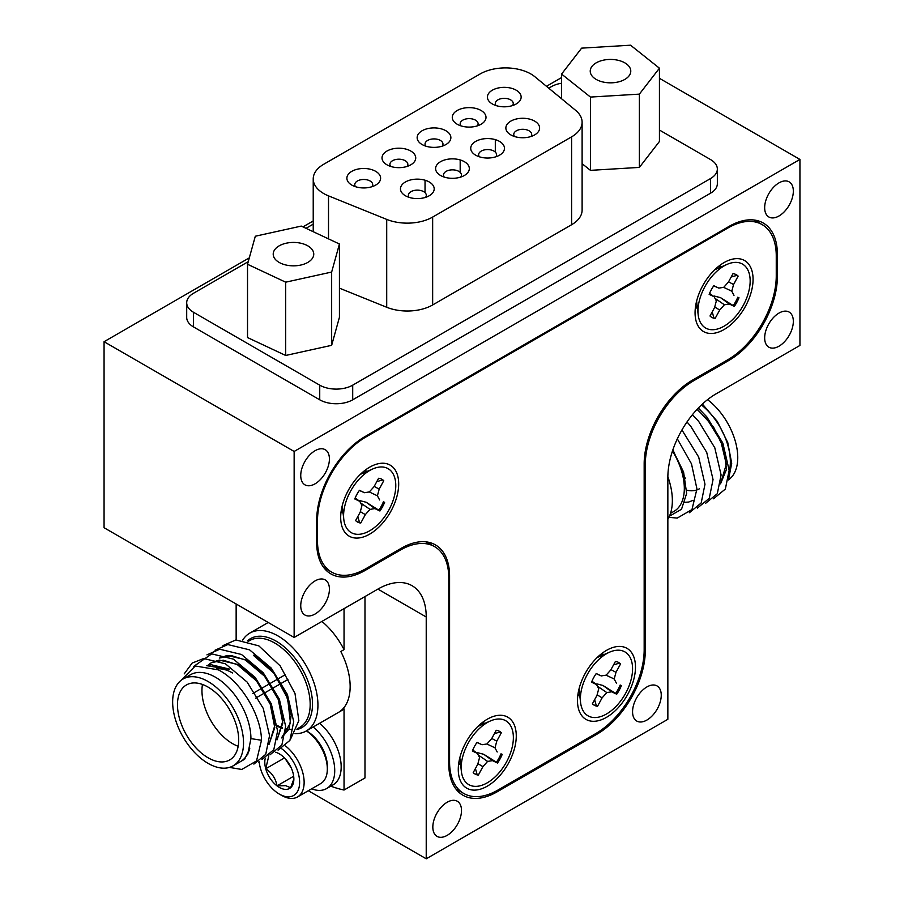 <?xml version="1.0" encoding="UTF-8"?>
<svg xmlns="http://www.w3.org/2000/svg" width="904" height="904" viewBox="0 0 904 904"><rect width="100%" height="100%" fill="white"/><g stroke="black" fill="none" stroke-linecap="round" stroke-linejoin="round"><path stroke-width="1.36" d="M667.853 519.246A56.5 32.623 -120 0 0 667.853 476.679M729.166 471.673A50.115 28.939 -120 0 0 701.436 404.958M702.397 404.065L717.347 421.524L727.743 442.531L731.698 463.323L728.443 479.945M685.334 478.532L672.904 449.729M670.508 513.37L673.943 511.393A50.115 28.939 -120 0 0 672.463 451.051M707.538 399.681A50.115 28.939 60 0 1 735.709 442.689A50.115 28.939 60 0 1 728.511 479.821M720.522 483.855L726.477 469.413L723.957 448.723L713.437 426.846L697.278 409.15M720.556 483.674L726.319 464.204L720.906 441.389L707.256 419.309L697.052 409.388M683.56 502.409L688.532 502.059M688.712 502.025L693.108 500.33M713.505 498.793L725.358 489.041L729.155 470.295L722.838 443.096L706.747 416.778L698.329 408.043M705.448 503.449L717.301 493.686L721.098 474.95L714.781 447.751L698.69 421.422L692.43 414.71M697.391 508.093L709.244 498.341L713.041 479.595L706.725 452.395L690.633 426.078L686.983 421.987M689.334 512.749L701.188 502.986L704.984 484.25L698.679 457.051L681.944 429.976M668.915 517.314L677.209 518.094L691.967 509.573L696.939 488.894L691.492 463.854L677.322 438.847M669.435 516.207L681.514 509.268L686.644 493.403L683.593 472.091L672.791 450.068M699.481 488.759A43.279 24.984 60 0 1 693.888 490.635M693.594 490.669A43.279 24.984 60 0 1 686.712 490.217M606.482 717.347A41.008 23.673 120 0 0 635.422 669.22A41.008 23.673 120 0 0 610.042 648.575A41.008 23.673 120 0 0 606.482 650.383A41.008 23.673 120 0 0 577.701 704.6A41.008 23.673 120 0 0 606.482 717.347M604.087 654.541A24.261 14.012 120 0 0 601.329 653.886M602.132 655.389A24.261 14.012 120 0 0 601.307 653.908M369.691 534.128A41.008 23.673 120 0 0 398.63 486.013A41.008 23.673 120 0 0 373.262 465.368A41.008 23.673 120 0 0 369.691 467.176A41.008 23.673 120 0 0 340.91 521.382A41.008 23.673 120 0 0 369.691 534.128M367.295 471.334A24.261 14.012 120 0 0 364.538 470.679A24.261 14.012 120 0 1 365.34 472.171M487.279 786.164A41.008 23.673 120 0 0 516.218 738.048A41.008 23.673 120 0 0 490.849 717.403A41.008 23.673 120 0 0 487.279 719.211A41.008 23.673 120 0 0 458.497 773.417A41.008 23.673 120 0 0 487.279 786.164M484.883 723.358A24.261 14.012 120 0 0 482.137 722.703M482.939 724.206A24.261 14.012 120 0 0 482.103 722.725M724.07 329.531A41.008 23.673 120 0 0 753.009 281.415A41.008 23.673 120 0 0 727.641 260.77A41.008 23.673 120 0 0 724.07 262.578A41.008 23.673 120 0 0 695.289 316.784A41.008 23.673 120 0 0 724.07 329.531M721.674 266.725A24.261 14.012 120 0 0 718.917 266.07M719.72 267.573A24.261 14.012 120 0 0 718.895 266.092M317.496 520.738L317.496 540.829A68.342 39.46 120 0 0 331.655 572.119A68.342 39.46 120 0 0 365.826 568.729L401.263 548.265A68.342 39.46 -60 0 1 435.434 544.886A68.342 39.46 -60 0 1 449.582 576.176L449.582 762.174A68.342 39.46 120 0 0 463.741 793.452A68.342 39.46 120 0 0 497.912 790.073L595.849 733.528A68.342 39.46 120 0 0 644.168 649.829L644.168 463.831A68.342 39.46 -60 0 1 692.498 380.121L727.935 359.668A68.342 39.46 120 0 0 776.254 275.969L776.254 255.877A68.342 39.46 120 0 0 762.106 224.587A68.342 39.46 120 0 0 727.935 227.977L365.826 437.039A68.342 39.46 120 0 0 317.496 520.738L316.694 520.275L316.694 542.592A68.342 39.46 -60 0 0 330.841 573.882A68.342 39.46 -60 0 0 365.013 570.492L400.449 550.039L399.331 549.383M579.882 696.453A24.261 14.012 120 0 1 577.938 694.396A24.261 14.012 120 0 0 579.645 694.351M341.158 511.155A24.261 14.012 120 0 0 342.853 511.133M460.69 765.27A24.261 14.012 120 0 1 458.746 763.225A24.261 14.012 120 0 0 460.441 763.168M697.47 308.637A24.261 14.012 120 0 1 695.538 306.592A24.261 14.012 120 0 0 697.233 306.535M341.147 511.189A24.261 14.012 120 0 0 343.091 513.246M381.386 479.03A24.6 14.204 -60 0 1 382.528 479.979L376.798 481.617M379.612 499.957L377.409 495.799L379.183 489.143L383.759 480.713A24.6 14.204 120 0 0 381.985 479.346A24.6 14.204 120 0 0 381.431 479.052A24.6 14.204 120 0 0 378.618 478.261L374.041 486.68L369.34 491.934L364.459 492.703L359.453 490.307A24.6 14.204 120 0 0 354.763 498.951L359.769 501.347L361.962 505.505L360.199 512.172L355.611 520.591A24.6 14.204 120 0 0 357.385 521.958A24.6 14.204 120 0 0 360.752 523.043L365.329 514.625L370.03 509.37L374.911 508.602L379.917 510.997A24.6 14.204 120 0 0 384.618 502.353L383.398 501.81A24.6 14.204 -60 0 1 378.832 510.195L366.176 502.262L360.018 500.669M357.837 516.5L359.498 522.365A24.6 14.204 -60 0 1 356.82 521.597M361.894 473.673A19.594 11.311 120 0 0 361.25 473.493M352.074 533.055A36.906 21.312 -60 0 1 343.791 519.314A36.906 21.312 -60 0 1 372.9 468.893A36.906 21.312 -60 0 1 387.296 468.249A36.906 21.312 -60 0 1 388.946 509.867A36.906 21.312 -60 0 1 352.074 533.055M359.363 490.454L364.459 492.703M382.528 479.979L383.759 480.713M359.498 522.365L360.752 523.043M355.159 497.98L359.769 501.347M383.398 501.81L384.618 502.353M378.832 510.195L379.917 510.997M366.176 502.262L374.911 508.602M360.617 502.952L370.03 509.37M360.334 511.641L365.329 514.625M374.188 486.42L379.183 489.143M369.273 491.945L377.409 495.799M242.713 640.066A56.5 32.623 60 0 1 249.741 633.15A56.5 32.623 60 0 1 277.991 635.941A56.5 32.623 60 0 1 314.897 685.729A56.5 32.623 60 0 1 306.241 730.997A56.5 32.623 60 0 1 295.032 733.63M183.026 679.04A50.115 28.939 -120 0 0 175.342 719.188A50.115 28.939 -120 0 0 208.078 763.36A50.115 28.939 -120 0 0 233.142 765.835A50.115 28.939 -120 0 0 240.826 725.675A50.115 28.939 -120 0 0 208.078 681.514A50.115 28.939 -120 0 0 183.026 679.04L190.428 674.757A50.115 28.939 60 0 1 215.491 677.243A50.115 28.939 60 0 1 250.928 738.613L247.752 754.467M250.928 738.613L261.493 740.252C261.2 715.041 240.746 681.074 218.35 669.864L195.275 665.988L180.834 680.542M235.56 764.445L244.645 759.224L249.741 748.467A50.115 28.939 60 0 1 240.554 761.563L233.142 765.835M208.078 757.778A43.279 24.984 -120 0 0 229.718 759.925A43.279 24.984 -120 0 0 236.362 725.234A43.279 24.984 -120 0 0 208.078 687.096A43.279 24.984 -120 0 0 186.439 684.949A43.279 24.984 -120 0 0 179.806 719.64A43.279 24.984 -120 0 0 208.078 757.778M202.473 684.464A43.279 24.984 -120 0 0 232.565 743.642A43.279 24.984 -120 0 0 238.17 746.275M330.807 786.152A142.38 82.207 -120 0 0 344.04 790.039L364.979 777.948L364.979 596.561M206.982 665.728L229.266 669.288M206.813 665.706L211.197 664.745L229.582 669.096M207.671 665.434L211.253 662.734L223.254 660.214L237.323 664.632L256.465 680.859L270.217 704.171L274.771 727.652L268.996 744.331M207.852 665.378L211.581 662.542L219.254 660.089L237.639 664.451L256.035 679.774L269.674 701.854L275.087 724.669L268.974 744.512M277.031 739.867L283.144 720.013L277.731 697.21L264.081 675.13L245.696 659.796L227.299 655.445L219.31 658.078L231.311 655.558L245.379 659.988L264.522 676.203L278.274 699.526L282.828 723.008L277.053 739.675M253.425 655.332L273.878 673.164L287.687 698.622L290.455 722.997L281.517 737.913L289.065 729.031L291.201 715.369L285.777 692.554L272.138 670.474L253.753 655.151M261.493 740.252L256.521 760.931L241.763 769.451L229.435 767.417M184.213 673.887L192.156 663.061L203.66 658.53L225.401 663.785L247.131 682.079L263.233 708.408L269.55 735.607L265.742 754.343L253.888 764.106M193.512 666.564L211.717 653.874L233.447 659.14L255.188 677.435L271.279 703.753L277.596 730.952L273.799 749.698L261.945 759.45M206.937 654.869L219.762 649.23L241.504 654.485L263.245 672.779L279.336 699.108L285.653 726.307L281.856 745.043L270.002 754.806M214.994 650.225L227.819 644.575L249.56 649.84L271.302 668.135L287.393 694.453L293.71 721.652L289.913 740.387L278.059 750.15M223.051 645.569L235.876 639.93L258.838 645.874L280.229 665.943L295.009 693.549L298.851 720.646L290.591 739.054M344.04 790.039L344.04 708.928A56.5 32.623 -120 0 1 341.678 710.544L306.241 730.997M344.04 708.928L340.808 710.793A56.5 32.623 -120 0 0 340.808 651.501L344.04 649.637A56.5 32.623 -120 0 0 321.903 621.432M344.04 649.637L344.04 608.652M232.565 672.96A43.279 24.984 -120 0 0 216.497 668.949M311.597 788.83A39.177 22.623 -120 0 0 326.615 788.57L333.056 784.853A39.177 22.623 -120 0 0 340.096 757.428A39.177 22.623 -120 0 0 319.62 723.279M326.615 788.57A39.177 22.623 -120 0 0 333.644 761.145A39.177 22.623 -120 0 0 313.179 726.997M306.456 730.873L307.032 731.2A28.702 16.577 60 0 1 327.327 766.355L327.327 768.965A31.889 18.408 -120 0 0 306.399 730.907M285.574 746.015A31.889 18.408 60 0 1 303.1 773.971A31.889 18.408 60 0 1 297.529 796.955L320.717 783.565A31.889 18.408 -120 0 0 327.327 768.965M259.165 761.71A28.702 16.577 -120 0 0 279.325 794.074A28.702 16.577 -120 0 0 286.545 796.706A28.702 16.577 -120 0 0 299.461 779.384A28.702 16.577 -120 0 0 281.686 748.727M297.529 796.955A31.889 18.408 60 0 1 289.596 798.3A31.889 18.408 60 0 1 281.573 795.373L279.325 794.074M265.29 758.173A20.555 11.865 -120 0 0 265.742 768.762A20.555 11.865 -120 0 0 277.008 785.858A20.555 11.865 -120 0 0 284.489 789.305A20.555 11.865 -120 0 0 290.591 787.734A20.555 11.865 -120 0 0 293.856 779.022A20.555 11.865 -120 0 0 292.907 772.513A20.555 11.865 -120 0 0 281.641 755.405A20.555 11.865 -120 0 0 279.325 753.857A20.555 11.865 -120 0 0 275.517 752.241M268.804 755.88L265.742 768.762C272.002 772.954 275.754 778.649 277.008 785.858L285.743 785.678L290.591 787.734L293.551 779.813M285.054 758.524L291.246 767.914M284.489 757.936L265.742 768.762M293.664 776.242L277.008 785.858M778.999 346.187A20.272 11.707 120 0 0 792.243 328.31A20.272 11.707 120 0 0 789.135 312.072A20.272 11.707 120 0 0 778.999 313.078A20.272 11.707 120 0 0 765.756 330.943A20.272 11.707 120 0 0 768.863 347.181A20.272 11.707 120 0 0 778.999 346.187M315.078 483.821A20.272 11.707 120 0 0 328.321 465.955A20.272 11.707 120 0 0 325.214 449.706A20.272 11.707 120 0 0 315.078 450.712A20.272 11.707 120 0 0 301.834 468.577A20.272 11.707 120 0 0 304.942 484.826A20.272 11.707 120 0 0 315.078 483.821M315.078 614.019A20.272 11.707 120 0 0 328.321 596.154A20.272 11.707 120 0 0 325.214 579.905A20.272 11.707 120 0 0 315.078 580.91A20.272 11.707 120 0 0 301.834 598.776A20.272 11.707 120 0 0 304.942 615.025A20.272 11.707 120 0 0 315.078 614.019M778.999 215.977A20.272 11.707 120 0 0 792.243 198.112A20.272 11.707 120 0 0 789.135 181.862A20.272 11.707 120 0 0 778.999 182.868A20.272 11.707 120 0 0 765.756 200.733A20.272 11.707 120 0 0 768.863 216.983A20.272 11.707 120 0 0 778.999 215.977M646.914 720.047A20.272 11.707 120 0 0 660.157 702.182A20.272 11.707 120 0 0 657.05 685.933A20.272 11.707 120 0 0 646.914 686.938A20.272 11.707 120 0 0 633.659 704.804A20.272 11.707 120 0 0 636.766 721.053A20.272 11.707 120 0 0 646.914 720.047M447.164 835.364A20.272 11.707 120 0 0 460.407 817.498A20.272 11.707 120 0 0 457.3 801.249A20.272 11.707 120 0 0 447.164 802.255A20.272 11.707 120 0 0 433.92 820.12A20.272 11.707 120 0 0 437.027 836.369A20.272 11.707 120 0 0 447.164 835.364M426.394 541.903L434.621 546.649A68.342 39.46 120 0 1 448.779 577.938L448.779 763.936A68.342 39.46 -60 0 0 462.927 795.226A68.342 39.46 -60 0 0 497.098 791.836L596.979 734.184L595.849 733.528M434.621 546.649A68.342 39.46 120 0 0 400.449 550.039M316.694 520.275A68.342 39.46 -60 0 1 365.013 436.575L365.826 437.039M776.254 275.969L777.384 276.613L777.384 254.295A68.342 39.46 -60 0 0 763.236 223.005A68.342 39.46 -60 0 0 729.065 226.395L365.013 436.575M777.384 276.613A68.342 39.46 -60 0 1 729.065 360.312L727.935 359.668M692.498 380.121L693.628 380.776L729.065 360.312M693.628 380.776A68.342 39.46 120 0 0 645.298 464.475L644.168 463.831M644.168 649.829L645.298 650.484L645.298 464.475M645.298 650.484A68.342 39.46 -60 0 1 596.979 734.184M294.139 451.458L294.139 637.456L377.906 589.092A68.342 39.46 -60 0 1 412.077 585.713A68.342 39.46 -60 0 1 426.225 617.003L426.225 858.8L667.853 719.301L667.853 477.493A68.342 39.46 -60 0 1 716.171 393.794L799.938 345.441L799.938 159.432L294.139 451.458L104.062 341.712L104.062 527.721L294.139 637.456M236.147 603.974L236.147 639.908M426.225 858.8L308.32 790.729M259.233 762.388L258.634 762.049M799.938 159.432L659.434 78.309M561.576 77.575L546.468 86.298M313.225 220.96L302.953 226.893M249.312 257.855L104.062 341.712M534.659 134.899A16.86 9.729 180 0 1 510.816 134.899A16.86 9.729 180 0 1 510.816 121.125A16.86 9.729 180 0 1 534.659 121.125A16.86 9.729 180 0 1 534.659 134.899L534.659 134.899M514.5 136.504A8.972 5.175 180 0 1 513.766 134.459A8.972 5.175 180 0 1 516.387 130.797A8.972 5.175 180 0 1 526.162 129.679A8.972 5.175 180 0 1 531.699 134.459A8.972 5.175 180 0 1 530.964 136.504M499.528 155.183A16.86 9.729 180 0 1 475.673 155.183A16.86 9.729 180 0 1 475.673 141.419A16.86 9.729 180 0 1 499.528 141.419A16.86 9.729 180 0 1 499.528 155.183L499.528 155.183M479.369 156.787A8.972 5.175 180 0 1 478.634 154.742A8.972 5.175 180 0 1 481.256 151.081A8.972 5.175 180 0 1 491.03 149.962A8.972 5.175 180 0 1 496.567 154.742A8.972 5.175 180 0 1 495.833 156.787M464.385 175.466A16.86 9.729 180 0 1 440.542 175.466A16.86 9.729 180 0 1 440.542 161.703A16.86 9.729 180 0 1 464.385 161.703A16.86 9.729 180 0 1 464.385 175.466L464.385 175.466M444.226 177.071A8.972 5.175 180 0 1 443.502 175.026A8.972 5.175 180 0 1 446.124 171.364A8.972 5.175 180 0 1 455.898 170.246A8.972 5.175 180 0 1 461.435 175.026A8.972 5.175 180 0 1 460.701 177.071M429.253 195.75A16.86 9.729 180 0 1 405.41 195.75A16.86 9.729 180 0 1 405.41 181.987A16.86 9.729 180 0 1 429.253 181.987A16.86 9.729 180 0 1 429.253 195.75L429.253 195.75M409.094 197.366A8.972 5.175 180 0 1 408.359 195.309A8.972 5.175 180 0 1 410.992 191.648A8.972 5.175 180 0 1 420.767 190.529A8.972 5.175 180 0 1 426.304 195.309A8.972 5.175 180 0 1 425.569 197.366M516.207 103.96A16.86 9.729 180 0 1 492.352 103.96A16.86 9.729 180 0 1 492.352 90.197A16.86 9.729 180 0 1 516.207 90.197A16.86 9.729 180 0 1 516.207 103.96L516.207 103.96M496.047 105.565A8.972 5.175 180 0 1 495.313 103.519A8.972 5.175 180 0 1 497.934 99.858A8.972 5.175 180 0 1 507.709 98.739A8.972 5.175 180 0 1 513.246 103.519A8.972 5.175 180 0 1 512.511 105.565M481.064 124.243A16.86 9.729 180 0 1 457.221 124.243A16.86 9.729 180 0 1 457.221 110.48A16.86 9.729 180 0 1 481.064 110.48A16.86 9.729 180 0 1 481.064 124.243L481.064 124.243M460.904 125.848A8.972 5.175 180 0 1 460.181 123.803A8.972 5.175 180 0 1 462.803 120.142A8.972 5.175 180 0 1 472.577 119.023A8.972 5.175 180 0 1 478.114 123.803A8.972 5.175 180 0 1 477.38 125.848M445.932 144.527A16.86 9.729 180 0 1 422.089 144.527A16.86 9.729 180 0 1 422.089 130.764A16.86 9.729 180 0 1 445.932 130.764A16.86 9.729 180 0 1 445.932 144.527L445.932 144.527M425.773 146.143A8.972 5.175 180 0 1 425.038 144.086A8.972 5.175 180 0 1 427.671 140.425A8.972 5.175 180 0 1 437.446 139.306A8.972 5.175 180 0 1 442.983 144.086A8.972 5.175 180 0 1 442.248 146.143M410.8 164.81A16.86 9.729 180 0 1 386.957 164.81A16.86 9.729 180 0 1 386.957 151.047A16.86 9.729 180 0 1 410.8 151.047A16.86 9.729 180 0 1 410.8 164.81L410.8 164.81M390.641 166.426A8.972 5.175 180 0 1 389.906 164.37A8.972 5.175 180 0 1 392.539 160.709A8.972 5.175 180 0 1 402.314 159.59A8.972 5.175 180 0 1 407.851 164.37A8.972 5.175 180 0 1 407.116 166.426M375.668 185.094A16.86 9.729 180 0 1 351.825 185.094A16.86 9.729 180 0 1 351.825 171.331A16.86 9.729 180 0 1 375.668 171.331A16.86 9.729 180 0 1 375.668 185.094L375.668 185.094M355.509 186.71A8.972 5.175 180 0 1 354.775 184.653A8.972 5.175 180 0 1 357.408 180.992A8.972 5.175 180 0 1 367.182 179.873A8.972 5.175 180 0 1 372.719 184.653A8.972 5.175 180 0 1 371.985 186.71M323.734 193.558A35.877 20.713 0 0 0 328.514 195.874L386.709 219.401A35.877 20.713 0 0 0 432.654 217.073L571.599 136.854A35.877 20.713 0 0 0 582.108 122.209A35.877 20.713 0 0 0 575.611 110.333L534.874 76.738A35.877 20.713 0 0 0 480.114 73.97L323.734 164.257A35.877 20.713 0 0 0 313.225 178.902A35.877 20.713 0 0 0 323.734 193.558M248.25 261.663L193.535 293.258A23.323 13.458 0 0 0 186.699 302.772L186.699 317.417A23.323 13.458 0 0 0 193.535 326.943L319.733 399.805A23.323 13.458 0 0 0 352.707 399.805L710.51 193.23A23.323 13.458 0 0 0 717.347 183.704L717.347 169.059A23.323 13.458 0 0 0 710.51 159.545L659.434 130.04M186.699 302.772A23.323 13.458 0 0 0 193.535 312.298L319.733 385.161A23.323 13.458 0 0 0 352.707 385.161L710.51 178.574A23.323 13.458 0 0 0 717.347 169.059M561.576 83.224A23.323 13.458 0 0 0 551.338 86.682L548.739 88.174M313.225 224.147L306.004 228.316M582.108 122.209L582.108 210.09A35.877 20.713 180 0 1 571.599 224.734L432.654 304.953A35.877 20.713 180 0 1 386.709 307.27L339.429 288.161M618.257 60.319A20.272 11.707 0 0 0 590.233 71.133A20.272 11.707 0 0 0 602.753 81.948A20.272 11.707 0 0 0 630.777 71.133A20.272 11.707 0 0 0 618.257 60.319M561.576 74.071L590.459 97.067L590.459 170.347L639.377 167.409L659.434 141.476L659.434 68.195L630.551 45.2L581.634 48.138L561.576 74.071L561.576 98.762M590.459 97.067L639.377 94.129L639.377 167.409M639.377 94.129L659.434 68.195M582.108 163.703L590.459 170.347M274.748 258.612A20.272 11.707 0 0 0 297.439 265.618A20.272 11.707 0 0 0 313.756 254.137A20.272 11.707 0 0 0 312.219 249.662A20.272 11.707 0 0 0 289.529 242.656A20.272 11.707 0 0 0 273.211 254.137A20.272 11.707 0 0 0 274.748 258.612M339.429 244.001L301.258 226.09L255.312 236.226L247.526 264.273L247.526 337.554L285.698 355.464L331.655 345.328L339.429 317.293L339.429 244.001L331.655 272.047L331.655 345.328M247.526 264.273L285.698 282.184L285.698 355.464M285.698 282.184L331.655 272.047M498.985 731.065A24.6 14.204 -60 0 1 500.115 732.014L494.386 733.652M497.2 751.992L494.996 747.834L496.771 741.167L501.347 732.749A24.6 14.204 120 0 0 499.573 731.381A24.6 14.204 120 0 0 499.019 731.087A24.6 14.204 120 0 0 496.217 730.296L491.64 738.715L486.928 743.969L482.047 744.738L477.041 742.342A24.6 14.204 120 0 0 472.351 750.987L477.357 753.382L479.549 757.541L477.787 764.196L473.21 772.626A24.6 14.204 120 0 0 474.973 773.993A24.6 14.204 120 0 0 478.34 775.078L482.917 766.66L487.618 761.405L492.499 760.637L497.505 763.032A24.6 14.204 120 0 0 502.206 754.388L500.986 753.846A24.6 14.204 -60 0 1 496.42 762.23L483.764 754.298L477.606 752.704M475.425 768.536L477.086 774.4A24.6 14.204 -60 0 1 474.408 773.632M479.482 725.709A19.594 11.311 120 0 0 478.849 725.516M469.662 785.09A36.906 21.312 -60 0 1 461.379 771.349A36.906 21.312 -60 0 1 490.488 720.929A36.906 21.312 -60 0 1 504.884 720.285A36.906 21.312 -60 0 1 506.534 761.902A36.906 21.312 -60 0 1 469.662 785.09M476.95 742.489L482.047 744.738M500.115 732.014L501.347 732.749M477.086 774.4L478.34 775.078M472.758 750.015L477.357 753.382M500.986 753.846L502.206 754.388M496.42 762.23L497.505 763.032M483.764 754.298L492.499 760.637M478.205 754.987L487.618 761.405M477.922 763.665L482.917 766.66M491.776 738.455L496.771 741.167M486.861 743.981L494.996 747.834M618.178 662.248A24.6 14.204 -60 0 1 619.319 663.197L613.59 664.835M616.404 683.175L614.2 679.006L615.974 672.35L620.551 663.931A24.6 14.204 120 0 0 618.777 662.564A24.6 14.204 120 0 0 618.223 662.259A24.6 14.204 120 0 0 615.409 661.468L610.833 669.898L606.132 675.152L601.25 675.921L596.244 673.525A24.6 14.204 120 0 0 591.555 682.17L596.561 684.565L598.753 688.724L596.979 695.379L592.402 703.809A24.6 14.204 120 0 0 594.177 705.176A24.6 14.204 120 0 0 597.544 706.261L602.12 697.843L606.821 692.588L611.703 691.809L616.709 694.204A24.6 14.204 120 0 0 621.41 685.571L620.178 685.029A24.6 14.204 -60 0 1 615.624 693.413L602.968 685.469L596.809 683.876M594.629 699.719L596.29 705.572A24.6 14.204 -60 0 1 593.612 704.815M598.685 656.892A19.594 11.311 120 0 0 598.041 656.699M588.866 716.273A36.906 21.312 -60 0 1 580.583 702.532A36.906 21.312 -60 0 1 609.691 652.112A36.906 21.312 -60 0 1 624.088 651.468A36.906 21.312 -60 0 1 625.737 693.085A36.906 21.312 -60 0 1 588.866 716.273M596.154 673.661L601.25 675.921M619.319 663.197L620.551 663.931M596.29 705.572L597.544 706.261M591.95 681.187L596.561 684.565M620.178 685.029L621.41 685.571M615.624 693.413L616.709 694.204M602.968 685.469L611.703 691.809M597.408 686.17L606.821 692.588M597.126 694.848L602.12 697.843M610.98 669.627L615.974 672.35M606.064 675.164L614.2 679.006M735.766 274.432A24.6 14.204 -60 0 1 736.907 275.381L731.178 277.019M733.991 295.359L731.788 291.201L733.562 284.534L738.139 276.115A24.6 14.204 120 0 0 736.364 274.748A24.6 14.204 120 0 0 735.811 274.454A24.6 14.204 120 0 0 732.997 273.663L728.421 282.082L723.72 287.336L718.838 288.105L713.832 285.709A24.6 14.204 120 0 0 709.143 294.354L714.149 296.749L716.341 300.908L714.578 307.563L710.002 315.993A24.6 14.204 120 0 0 711.764 317.361A24.6 14.204 120 0 0 715.132 318.445L719.708 310.027L724.409 304.772L729.291 304.004L734.297 306.399A24.6 14.204 120 0 0 738.997 297.755L737.777 297.213A24.6 14.204 -60 0 1 733.212 305.597L720.556 297.665L714.397 296.071M712.216 311.903L713.877 317.767A24.6 14.204 -60 0 1 711.199 316.999M716.273 269.076A19.594 11.311 120 0 0 715.629 268.883M706.453 328.457A36.906 21.312 -60 0 1 698.17 314.716A36.906 21.312 -60 0 1 727.279 264.296A36.906 21.312 -60 0 1 741.675 263.652A36.906 21.312 -60 0 1 743.325 305.269A36.906 21.312 -60 0 1 706.453 328.457M713.742 285.856L718.838 288.105M736.907 275.381L738.139 276.115M713.877 317.767L715.132 318.445M709.55 293.382L714.149 296.749M737.777 297.213L738.997 297.755M733.212 305.597L734.297 306.399M720.556 297.665L729.291 304.004M714.996 298.354L724.409 304.772M714.714 307.032L719.708 310.027M728.567 281.822L733.562 284.534M723.652 287.348L731.788 291.201M316.694 540.366L317.496 540.829M449.582 576.176L448.734 575.678M448.779 761.71L449.582 762.174M727.935 227.977L727.132 227.514M247.312 640.992A51.381 29.662 60 0 1 276.183 641.173A51.381 29.662 60 0 1 310.84 690.577A51.381 29.662 60 0 1 296.93 729.528M277.291 726.24A50.115 28.939 -120 0 0 282.285 728.296M285.641 729.178A50.115 28.939 -120 0 0 288.579 729.618M297.156 728.884L299.8 727.358A50.115 28.939 -120 0 0 307.484 687.198A50.115 28.939 -120 0 0 274.737 643.026A50.115 28.939 -120 0 0 249.685 640.552L248.385 641.298M426.225 617.003L377.906 589.092M363.849 569.825L365.013 570.492M777.384 254.295L776.22 253.617M495.934 791.169L497.098 791.836M328.514 195.874L328.514 238.882M710.51 178.574L710.51 193.23M193.535 312.298L193.535 326.943M319.733 385.161L319.733 399.805M352.707 385.161L352.707 399.805M432.654 217.073L432.654 304.953M386.709 219.401L386.709 307.27M571.599 136.854L571.599 224.734M331.655 572.119L323.745 567.554M463.741 793.452L455.831 788.887M762.106 224.587L754.196 220.022M342.232 505.731L343.791 519.314M360.357 474.34L372.9 468.893M277.212 725.494L282.376 727.81M285.653 728.793L288.704 729.347M288.918 729.37L292.41 729.471M249.741 633.15L268.205 622.483M287.901 679.503L281.2 683.379M280.895 683.548L273.144 688.023M272.838 688.204L265.098 692.679M264.782 692.859L257.041 697.323M256.736 697.504L255.527 698.193M285.167 674.768L278.33 678.723M278.025 678.893L270.273 683.379M269.968 683.548L262.216 688.023M261.911 688.204L254.16 692.679M253.854 692.848L252.792 693.458M495.313 139.645L495.313 152.098M460.181 159.929L460.181 172.381M425.038 180.212L425.038 192.665M313.225 178.902L313.225 231.706M459.82 757.767L461.379 771.349M477.945 726.375L490.488 720.929M579.023 688.938L580.583 702.532M597.149 657.558L609.691 652.112M696.611 301.134L698.17 314.716M714.736 269.742L727.279 264.296"/></g></svg>
